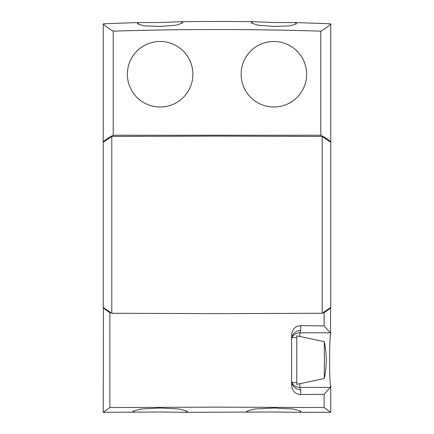 <?xml version="1.0" encoding="UTF-8"?>
<svg xmlns="http://www.w3.org/2000/svg" width="434" height="434" viewBox="0 0 434 434"><rect width="100%" height="100%" fill="white"/><g stroke="black" fill="none" stroke-linecap="round" stroke-linejoin="round"><path stroke-width="0.65" d="M306.643 74.247A32.762 32.762 0 0 1 273.881 107.008A32.762 32.762 0 0 1 241.114 74.247A32.762 32.762 0 0 1 273.881 41.485A32.762 32.762 0 0 1 306.643 74.247M192.886 74.247A32.762 32.762 0 0 0 160.119 41.485A32.762 32.762 0 0 0 127.357 74.247A32.762 32.762 0 0 0 160.119 107.008A32.762 32.762 0 0 0 192.886 74.247M322.196 313.283L217 313.614L111.804 313.283L111.804 136.439L217 136.108L322.196 136.439L330.757 142.276L330.757 307.446L322.196 313.283L322.196 136.439M103.243 23.832C105.245 26.089 108.571 28.525 113.209 31.139C182.405 28.986 251.595 28.986 320.791 31.139C325.429 28.525 328.755 26.089 330.757 23.832A2730.186 2730.186 0 0 0 294.827 22.573L273.881 22.514L252.93 21.7A2730.186 2730.186 0 0 0 181.07 21.7L160.119 22.514L139.173 22.573A2730.186 2730.186 0 0 0 103.243 23.832L103.243 141.82L103.731 141.82M181.07 21.7L182.871 22.85L176.242 25.172L160.119 26.436L143.99 25.845L137.366 23.799L139.173 22.573M294.827 22.573L296.628 23.799L290.004 25.845L273.881 26.436L257.747 25.172L251.129 22.85L252.93 21.7M134.301 412.3L132.82 411.313L140.779 409.018L160.119 407.998L179.464 409.018L187.423 411.313L185.942 412.3L160.119 412.002L103.243 412.3L103.422 307.619M248.058 412.3L246.577 411.313L254.536 409.018L273.881 407.998L293.227 409.018L301.18 411.313L299.699 412.3L273.881 412.002L185.942 412.3M324.317 378.535A91.004 91.004 0 0 0 324.317 341.661L296.791 335.845L296.791 384.35L324.317 378.535L324.317 341.661M299.699 412.3L330.757 412.3L324.127 407.553L217 407.135L109.873 407.553L109.873 312.697L110.762 312.708M113.209 31.139L113.209 135.234L320.791 135.234C325.429 137.659 328.755 139.857 330.757 141.82L330.269 141.82M320.791 31.139L320.791 135.234M103.422 142.108L103.422 141.82M330.578 142.108L330.578 141.82M330.578 307.619L330.22 307.95M103.78 307.95L103.422 307.95M330.578 307.95L330.578 333.827C329.26 340.777 329.254 379.381 330.578 386.369L330.312 387.394L324.127 394.3L300.724 394.539C295.169 394.007 292.136 390.942 291.626 385.349L291.626 334.847C292.125 329.265 295.158 326.2 300.724 325.657L324.127 325.891L330.312 332.802L330.757 333.827M330.757 412.3L330.757 386.369M324.127 407.553L324.127 394.3M324.127 325.891L324.127 312.697L330.757 307.95M323.238 312.708L324.127 312.697M109.873 407.553L103.243 412.3M103.243 307.95L109.873 312.697M330.312 387.394L299.872 387.394L300.724 389.781L300.724 394.539M300.724 325.657L300.724 330.415L299.872 332.802L299.872 336.496M292.299 384.014L292.359 382.647L296.791 382.647M291.626 381.991C292.603 382.821 292.603 382.859 291.626 382.099M292.212 383.868L291.626 380.846A9.103 8.935 180 0 0 300.724 389.781M300.724 330.415A9.103 8.935 -0 0 0 291.626 339.35L292.06 336.616M111.804 313.283L103.243 307.446L103.243 142.276L111.804 136.439M103.243 141.82C105.245 139.857 108.571 137.659 113.209 135.234M330.757 23.832L330.757 141.82M299.872 383.699L299.872 387.394A9.103 8.935 180 0 1 292.364 383.504M330.312 332.802L299.872 332.802A9.103 8.935 -0 0 0 291.832 337.549L296.791 337.549"/></g></svg>

